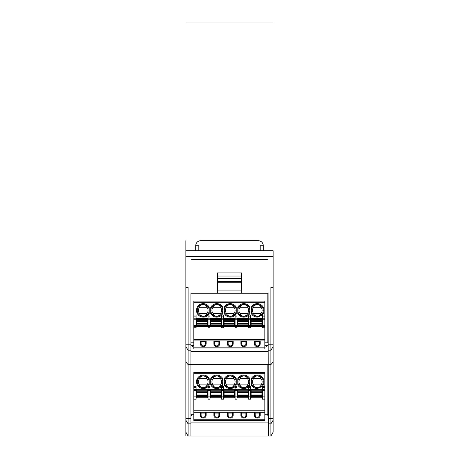 <?xml version="1.0" encoding="UTF-8"?>
<svg xmlns="http://www.w3.org/2000/svg" width="459" height="459" viewBox="0 0 459 459"><rect width="100%" height="100%" fill="white"/><g stroke="black" fill="none" stroke-linecap="round" stroke-linejoin="round"><path stroke-width="0.69" d="M185.872 344.812L188.104 344.812L188.104 287.409L185.872 287.409L185.872 432.189L188.104 436.05L270.896 436.05L270.896 364.624L273.128 361.973L273.128 256.524L185.872 256.524L185.872 250.734L273.128 250.734L273.128 256.524M185.872 287.409L185.872 256.524M185.872 311.076L185.872 309.148M185.872 305.287L185.872 293.703M270.896 287.409L273.128 287.409L273.128 344.812L270.896 344.812L270.896 287.409M190.892 436.05L190.892 293.203L268.108 293.203L268.303 436.05M241.663 293.203L241.663 272.933L241.663 277.075L241.084 277.075M217.337 293.203L217.337 272.933L241.663 272.933M191.667 259.037L191.667 259.536L267.333 259.536L267.333 259.037L191.667 259.037L191.667 259.536M270.896 436.05L273.128 432.189L273.128 361.973M185.872 361.973L188.104 364.624L188.104 436.05M190.892 344.812L188.104 344.812L188.104 364.624L270.896 364.624L270.896 344.812L268.108 344.812M190.892 345.478L193.79 345.478M264.826 345.478L268.108 345.478M193.79 342.965L190.892 342.965M267.821 293.203L267.821 342.816L264.826 342.965M241.084 290.042L241.663 290.042M217.337 290.042L217.916 290.042M241.084 276.02L217.916 276.02L217.916 290.111L241.084 290.111L241.084 272.933M241.084 259.536L241.084 259.037M267.333 259.037L267.333 259.536M217.337 272.933L217.337 277.075L217.916 277.075M217.916 272.933L217.916 276.02M217.916 278.533L241.084 278.533M217.916 259.037L217.916 259.536M241.084 290.111L241.663 290.111M217.337 290.111L217.916 290.111M193.79 342.816L190.892 342.816M267.821 342.816L264.826 342.816M193.79 340.882L193.79 348.989L264.826 348.989L264.826 340.882L193.79 340.882L193.79 318.179L196.102 318.179L196.102 315.052L193.79 315.052L193.79 318.179M262.123 315.109L262.181 315.052A6.759 6.759 0 0 0 261.24 304.896A6.759 6.759 0 0 0 251.314 307.249L251.314 313.52A6.759 6.759 0 0 0 257.298 317.14L262.508 315.109L262.508 318.179L264.826 318.179L264.826 340.882M264.826 318.179L264.826 301.115L193.79 301.115L193.79 315.052M250.539 318.299L262.508 318.299M248.612 316.165L248.669 315.052A6.759 6.759 0 0 0 249.771 313.52L249.771 307.249A6.759 6.759 0 0 0 237.802 307.249L237.802 313.52A6.759 6.759 0 0 0 248.612 315.109L248.612 327.755L250.539 327.755L250.539 326.596L262.508 326.596L262.508 327.755L264.826 327.755M237.028 318.299L248.612 318.299L248.612 317.232M235.1 316.165L235.157 315.052A6.759 6.759 0 0 0 236.259 313.52L236.259 307.249A6.759 6.759 0 0 0 224.29 307.249L224.29 313.52A6.759 6.759 0 0 0 235.1 315.109L235.1 327.755L237.028 327.755L237.028 326.596L250.539 326.596L250.539 315.052L248.669 315.052M223.516 318.299L235.1 318.299L235.1 317.232M221.588 316.165L221.645 315.052A6.759 6.759 0 0 0 222.741 313.52L222.741 307.249A6.759 6.759 0 0 0 210.773 307.249L210.773 313.52A6.759 6.759 0 0 0 221.588 315.109L221.588 327.755L223.516 327.755L223.516 326.596L237.028 326.596L237.028 315.052L235.157 315.052M210.004 318.299L221.588 318.299L221.588 317.232M208.07 316.165L208.134 315.052A6.759 6.759 0 0 0 209.229 313.52L209.229 307.249A6.759 6.759 0 0 0 203.245 303.629A6.759 6.759 0 0 0 197.02 312.998A6.759 6.759 0 0 0 208.07 315.109L208.07 327.755L210.004 327.755L210.004 326.596L223.516 326.596L223.516 315.052L221.645 315.052M196.102 318.299L208.07 318.299L208.07 317.232M257.298 316.366A5.984 5.984 0 0 0 263.282 310.382A5.984 5.984 0 0 0 257.298 304.397A5.984 5.984 0 0 0 251.314 310.382A5.984 5.984 0 0 0 257.298 316.366M262.508 318.179L262.508 326.596L264.826 326.596M193.79 339.339L264.826 339.339M193.79 327.755L196.102 327.755L196.102 326.596L210.004 326.596L210.004 315.052L208.134 315.052M200.353 343.78L200.353 340.882L201.122 341.657L201.122 343.78A2.123 2.123 0 0 0 203.245 345.902A2.123 2.123 0 0 0 205.368 343.78L206.143 343.78A2.897 2.897 0 0 1 203.245 346.671A2.897 2.897 0 0 1 200.353 343.78L201.122 343.78M201.122 341.657L205.368 341.657L206.143 340.882L206.143 343.78M213.865 343.78L213.865 340.882L214.634 341.657L218.886 341.657L218.886 343.78L219.654 343.78A2.897 2.897 0 0 1 216.757 346.671A2.897 2.897 0 0 1 213.865 343.78L214.634 343.78L214.634 341.657M219.654 343.78L219.654 340.882L218.886 341.657M232.397 341.657L233.166 340.882L233.166 343.78A2.897 2.897 0 0 1 230.275 346.671A2.897 2.897 0 0 1 227.377 343.78L227.377 340.882L228.146 341.657L228.146 343.78A2.123 2.123 0 0 0 230.275 345.902A2.123 2.123 0 0 0 232.397 343.78L232.397 341.657L228.146 341.657M245.909 341.657L246.678 340.882L246.678 343.78A2.897 2.897 0 0 1 243.786 346.671A2.897 2.897 0 0 1 240.889 343.78L240.889 340.882L241.663 341.657L241.663 343.78A2.123 2.123 0 0 0 243.786 345.902A2.123 2.123 0 0 0 245.909 343.78L245.909 341.657L241.663 341.657M254.401 343.78L254.401 340.882L255.175 341.657L259.421 341.657L260.196 340.882L260.196 343.78A2.897 2.897 0 0 1 257.298 346.671A2.897 2.897 0 0 1 254.401 343.78L255.175 343.78L255.175 341.657M205.368 341.657L205.368 343.78M214.634 343.78A2.123 2.123 0 0 0 216.757 345.902A2.123 2.123 0 0 0 218.886 343.78M255.175 343.78A2.123 2.123 0 0 0 257.298 345.902A2.123 2.123 0 0 0 259.421 343.78L259.421 341.657M193.79 325.437L196.102 325.437L196.102 326.596L193.79 326.596M196.102 325.437L196.102 318.179M261.928 325.534L261.928 326.309L251.119 326.309L251.119 325.534L261.928 325.534L261.928 323.578L251.119 323.578L251.119 321.317L261.928 321.317L261.928 323.578M251.119 323.578L251.119 325.534M261.928 321.317L261.928 318.586L251.119 318.586L251.119 321.317M237.802 310.382A5.984 5.984 0 0 0 243.786 316.366A5.984 5.984 0 0 0 249.771 310.382A5.984 5.984 0 0 0 243.786 304.397A5.984 5.984 0 0 0 237.802 310.382M240.074 307.295C240.367 305.792 241.6 304.845 243.786 304.455C245.967 304.845 247.206 305.792 247.493 307.295A4.825 4.825 0 0 1 247.493 313.474C247.206 314.977 245.967 315.924 243.786 316.314C241.6 315.924 240.367 314.977 240.074 313.474A4.825 4.825 0 0 1 240.074 307.295L247.493 307.295M247.493 313.474L240.074 313.474M237.607 320.743L237.607 318.586L248.032 318.586L248.032 320.743L237.607 320.743L237.607 321.317L248.032 321.317L248.032 323.578L237.607 323.578L237.607 321.317M237.607 323.578L237.607 326.309L248.032 326.309L248.032 323.578M248.032 321.317L248.032 320.743M224.29 310.382A5.984 5.984 0 0 0 230.275 316.366A5.984 5.984 0 0 0 236.259 310.382A5.984 5.984 0 0 0 230.275 304.397A5.984 5.984 0 0 0 224.29 310.382M226.562 307.295C226.849 305.792 228.089 304.845 230.275 304.455C232.455 304.845 233.694 305.792 233.981 307.295L226.562 307.295A4.825 4.825 0 0 0 226.562 313.474C226.849 314.977 228.089 315.924 230.275 316.314C232.455 315.924 233.694 314.977 233.981 313.474L226.562 313.474M233.981 313.474A4.825 4.825 0 0 0 233.981 307.295M224.095 319.361L224.095 318.586L234.52 318.586L234.52 319.361L224.095 319.361L224.095 321.317L234.52 321.317L234.52 323.578L224.095 323.578L224.095 321.317M224.095 323.578L224.095 326.309L234.52 326.309L234.52 323.578M234.52 321.317L234.52 319.361M210.773 310.382A5.984 5.984 0 0 0 216.757 316.366A5.984 5.984 0 0 0 222.741 310.382A5.984 5.984 0 0 0 216.757 304.397A5.984 5.984 0 0 0 210.773 310.382M213.051 307.295C213.337 305.792 214.577 304.845 216.757 304.455C218.943 304.845 220.182 305.792 220.469 307.295A4.825 4.825 0 0 1 220.469 313.474C220.182 314.977 218.943 315.924 216.757 316.314C214.577 315.924 213.337 314.977 213.051 313.474A4.825 4.825 0 0 1 213.051 307.295L220.469 307.295M220.469 313.474L213.051 313.474M210.583 320.743L210.583 318.586L221.008 318.586L221.008 320.743L210.583 320.743L210.583 321.317L221.008 321.317L221.008 323.578L210.583 323.578L210.583 321.317M210.583 323.578L210.583 326.309L221.008 326.309L221.008 323.578M221.008 321.317L221.008 320.743M203.245 304.397A5.984 5.984 0 0 0 197.261 310.382A5.984 5.984 0 0 0 203.245 316.366A5.984 5.984 0 0 0 209.229 310.382A5.984 5.984 0 0 0 203.245 304.397M199.539 307.295C199.826 305.792 201.065 304.845 203.245 304.455C205.431 304.845 206.665 305.792 206.957 307.295L199.539 307.295A4.825 4.825 0 0 0 199.539 313.474L206.957 313.474C206.665 314.977 205.431 315.924 203.245 316.314C201.065 315.924 199.826 314.977 199.539 313.474M206.957 313.474A4.825 4.825 0 0 0 206.957 307.295M207.491 325.534L207.491 326.309L196.681 326.309L196.681 325.534L207.491 325.534L207.491 323.578L196.681 323.578L196.681 321.317L207.491 321.317L207.491 323.578M196.681 323.578L196.681 325.534M207.491 321.317L207.491 318.586L196.681 318.586L196.681 321.317M261.005 307.295A4.825 4.825 0 0 1 261.005 313.474C260.718 314.977 259.484 315.924 257.298 316.314C255.112 315.924 253.879 314.977 253.592 313.474A4.825 4.825 0 0 1 253.592 307.295C253.879 305.792 255.112 304.845 257.298 304.455C259.484 304.845 260.718 305.792 261.005 307.295L253.592 307.295M261.005 313.474L253.592 313.474M217.337 282.761L241.663 282.761M268.108 351.502L190.892 351.502M193.79 414.236L190.892 414.236M267.821 364.624L267.821 414.236L264.826 414.236M267.821 414.236L266.771 416.049L264.826 416.049M193.79 416.049L191.845 416.049L190.892 414.402M190.892 422.923L268.108 422.923M264.826 410.765L264.826 372.542L193.79 372.542L193.79 410.765L264.826 410.765L264.826 420.415L193.79 420.415L193.79 419.256L264.826 419.256M213.865 415.2L214.634 415.2A2.123 2.123 0 0 0 216.757 417.323A2.123 2.123 0 0 0 218.886 415.2L219.654 415.2A2.897 2.897 0 0 1 216.757 418.097A2.897 2.897 0 0 1 213.865 415.2L213.865 412.308L206.143 412.308L206.143 415.2A2.897 2.897 0 0 1 203.245 418.097A2.897 2.897 0 0 1 200.353 415.2L200.353 412.308L193.79 412.308L193.79 410.765M193.79 412.308L193.79 419.256M219.654 415.2L219.654 412.308L213.865 412.308L214.634 413.077L218.886 413.077L219.654 412.308L227.377 412.308L227.377 415.2L228.146 415.2A2.123 2.123 0 0 0 230.275 417.323A2.123 2.123 0 0 0 232.397 415.2L232.397 413.077L233.166 412.308L233.166 415.2A2.897 2.897 0 0 1 230.275 418.097A2.897 2.897 0 0 1 227.377 415.2M264.826 412.308L260.196 412.308L260.196 415.2A2.897 2.897 0 0 1 257.298 418.097A2.897 2.897 0 0 1 254.401 415.2L254.401 412.308L246.678 412.308L246.678 415.2A2.897 2.897 0 0 1 243.786 418.097A2.897 2.897 0 0 1 240.889 415.2L240.889 412.308L227.377 412.308L228.146 413.077L232.397 413.077M205.368 413.077L206.143 412.308L200.353 412.308L201.122 413.077L205.368 413.077L205.368 415.2L206.143 415.2M246.678 412.308L240.889 412.308L241.663 413.077L241.663 415.2A2.123 2.123 0 0 0 243.786 417.323A2.123 2.123 0 0 0 245.909 415.2L245.909 413.077L246.678 412.308M260.196 412.308L254.401 412.308L255.175 413.077L259.421 413.077L260.196 412.308M254.401 415.2L255.175 415.2A2.123 2.123 0 0 0 257.298 417.323A2.123 2.123 0 0 0 259.421 415.2L259.421 413.077M255.175 415.2L255.175 413.077M245.909 413.077L241.663 413.077M228.146 413.077L228.146 415.2M218.886 415.2L218.886 413.077M214.634 415.2L214.634 413.077M201.122 413.077L201.122 415.2A2.123 2.123 0 0 0 203.245 417.323A2.123 2.123 0 0 0 205.368 415.2M193.79 399.181L196.102 399.181L196.102 398.022L208.07 398.022L208.07 399.181L210.004 399.181L210.004 398.022L221.588 398.022L221.588 399.181L223.516 399.181L223.516 398.022L235.1 398.022L235.1 399.181L237.028 399.181L237.028 398.022L248.612 398.022L248.612 399.181L250.539 399.181L250.539 398.022L262.508 398.022L262.508 399.181L264.826 399.181M193.79 396.863L196.102 396.863L196.102 398.022L193.79 398.022M196.102 396.863L196.102 386.472L193.79 386.472M262.181 386.472A6.759 6.759 0 0 0 261.24 376.317A6.759 6.759 0 0 0 251.314 378.669L251.314 384.94A6.759 6.759 0 0 0 257.298 388.561L262.181 386.472L264.826 386.472M264.826 387.522L262.508 387.522L262.508 386.535L262.123 386.535M250.539 389.72L262.508 389.72M248.669 386.472A6.759 6.759 0 0 0 249.771 384.94L249.771 378.669A6.759 6.759 0 0 0 237.802 378.669L237.802 384.94A6.759 6.759 0 0 0 248.612 386.535L248.612 398.022L250.539 398.022L250.539 386.472L248.669 386.472L248.612 387.591M237.028 389.72L248.612 389.72L248.612 388.653M235.157 386.472A6.759 6.759 0 0 0 236.259 384.94L236.259 378.669A6.759 6.759 0 0 0 224.29 378.669L224.29 384.94A6.759 6.759 0 0 0 235.1 386.535L235.1 398.022L237.028 398.022L237.028 386.472L235.157 386.472L235.1 387.591M223.516 389.72L235.1 389.72L235.1 388.653M221.645 386.472A6.759 6.759 0 0 0 222.741 384.94L222.741 378.669A6.759 6.759 0 0 0 210.773 378.669L210.773 384.94A6.759 6.759 0 0 0 221.588 386.535L221.588 398.022L223.516 398.022L223.516 386.472L221.645 386.472L221.588 387.591M210.004 389.72L221.588 389.72L221.588 388.653M208.134 386.472A6.759 6.759 0 0 0 209.229 384.94L209.229 378.669A6.759 6.759 0 0 0 203.245 375.049A6.759 6.759 0 0 0 197.02 384.424A6.759 6.759 0 0 0 208.07 386.535L208.07 398.022L210.004 398.022L210.004 386.472L208.134 386.472L208.07 387.591M196.102 389.72L208.07 389.72L208.07 388.653M257.298 387.792A5.984 5.984 0 0 0 263.282 381.808A5.984 5.984 0 0 0 257.298 375.823A5.984 5.984 0 0 0 251.314 381.808A5.984 5.984 0 0 0 257.298 387.792M262.508 387.522L262.508 398.022L264.826 398.022M261.928 396.96L261.928 397.729L251.119 397.729L251.119 396.96L261.928 396.96L261.928 395.004L251.119 395.004L251.119 392.743L261.928 392.743L261.928 395.004M251.119 395.004L251.119 396.96M261.928 392.743L261.928 390.012L251.119 390.012L251.119 392.743M237.802 381.808A5.984 5.984 0 0 0 243.786 387.792A5.984 5.984 0 0 0 249.771 381.808A5.984 5.984 0 0 0 243.786 375.823A5.984 5.984 0 0 0 237.802 381.808M240.074 378.715C240.367 377.212 241.6 376.265 243.786 375.875C245.967 376.265 247.206 377.212 247.493 378.715A4.825 4.825 0 0 1 247.493 384.894C247.206 386.398 245.967 387.344 243.786 387.735C241.6 387.344 240.367 386.398 240.074 384.894A4.825 4.825 0 0 1 240.074 378.715L247.493 378.715M247.493 384.894L240.074 384.894M237.607 392.17L237.607 390.012L248.032 390.012L248.032 392.17L237.607 392.17L237.607 392.743L248.032 392.743L248.032 395.004L237.607 395.004L237.607 392.743M237.607 395.004L237.607 397.729L248.032 397.729L248.032 395.004M248.032 392.743L248.032 392.17M224.29 381.808A5.984 5.984 0 0 0 230.275 387.792A5.984 5.984 0 0 0 236.259 381.808A5.984 5.984 0 0 0 230.275 375.823A5.984 5.984 0 0 0 224.29 381.808M226.562 378.715C226.849 377.212 228.089 376.265 230.275 375.875C232.455 376.265 233.694 377.212 233.981 378.715L226.562 378.715A4.825 4.825 0 0 0 226.562 384.894C226.849 386.398 228.089 387.344 230.275 387.735C232.455 387.344 233.694 386.398 233.981 384.894L226.562 384.894M233.981 384.894A4.825 4.825 0 0 0 233.981 378.715M224.095 390.781L224.095 390.012L234.52 390.012L234.52 390.781L224.095 390.781L224.095 392.743L234.52 392.743L234.52 395.004L224.095 395.004L224.095 392.743M224.095 395.004L224.095 397.729L234.52 397.729L234.52 395.004M234.52 392.743L234.52 390.781M210.773 381.808A5.984 5.984 0 0 0 216.757 387.792A5.984 5.984 0 0 0 222.741 381.808A5.984 5.984 0 0 0 216.757 375.823A5.984 5.984 0 0 0 210.773 381.808M213.051 378.715C213.337 377.212 214.577 376.265 216.757 375.875C218.943 376.265 220.182 377.212 220.469 378.715A4.825 4.825 0 0 1 220.469 384.894C220.182 386.398 218.943 387.344 216.757 387.735C214.577 387.344 213.337 386.398 213.051 384.894A4.825 4.825 0 0 1 213.051 378.715L220.469 378.715M220.469 384.894L213.051 384.894M203.245 375.823A5.984 5.984 0 0 0 197.261 381.808A5.984 5.984 0 0 0 203.245 387.792A5.984 5.984 0 0 0 209.229 381.808A5.984 5.984 0 0 0 203.245 375.823M199.539 378.715C199.826 377.212 201.065 376.265 203.245 375.875C205.431 376.265 206.665 377.212 206.957 378.715L199.539 378.715A4.825 4.825 0 0 0 199.539 384.894L206.957 384.894C206.665 386.398 205.431 387.344 203.245 387.735C201.065 387.344 199.826 386.398 199.539 384.894M206.957 384.894A4.825 4.825 0 0 0 206.957 378.715M207.491 396.96L207.491 397.729L196.681 397.729L196.681 396.96L207.491 396.96L207.491 395.004L196.681 395.004L196.681 392.743L207.491 392.743L207.491 395.004M196.681 395.004L196.681 396.96M207.491 392.743L207.491 390.012L196.681 390.012L196.681 392.743M210.583 392.17L210.583 390.012L221.008 390.012L221.008 392.17L210.583 392.17L210.583 392.743L221.008 392.743L221.008 395.004L210.583 395.004L210.583 392.743M210.583 395.004L210.583 397.729L221.008 397.729L221.008 395.004M221.008 392.743L221.008 392.17M261.005 378.715A4.825 4.825 0 0 1 261.005 384.894C260.718 386.398 259.484 387.344 257.298 387.735C255.112 387.344 253.879 386.398 253.592 384.894A4.825 4.825 0 0 1 253.592 378.715C253.879 377.212 255.112 376.265 257.298 375.875C259.484 376.265 260.718 377.212 261.005 378.715L253.592 378.715M261.005 384.894L253.592 384.894M266.799 345.478L265.887 347.061L264.826 347.061M193.79 347.061L192.728 347.061L191.81 345.478M263.282 250.734L263.282 245.714A5.02 5.02 0 0 0 258.262 240.694L200.738 240.694A5.02 5.02 0 0 0 195.718 245.714L195.718 250.734M195.718 245.714L198.804 245.714L198.804 250.734M263.282 245.714L260.196 245.714L260.196 250.734M185.872 22.95L273.128 22.95M185.872 436.05L185.872 420.237L188.104 423.841L190.892 423.841M185.872 250.734L185.872 240.694M185.872 418.436L190.892 418.436M190.892 350.223L188.104 350.223L185.872 346.62M217.916 281.321L241.084 281.321M264.826 302.274L193.79 302.274M262.181 315.052L264.826 315.052M264.826 316.102L262.508 316.102M264.826 319.229L262.508 319.229M262.508 325.437L264.826 325.437M193.79 347.83L264.826 347.83M227.377 343.78L228.146 343.78M232.397 343.78L233.166 343.78M240.889 343.78L241.663 343.78M245.909 343.78L246.678 343.78M259.421 343.78L260.196 343.78M196.102 319.229L193.79 319.229M196.102 316.102L193.79 316.102M208.07 318.179L210.004 318.179M210.004 316.102L208.07 316.102M210.004 319.229L208.07 319.229M208.07 325.437L210.004 325.437M221.588 318.179L223.516 318.179M223.516 316.102L221.588 316.102M223.516 319.229L221.588 319.229M221.588 325.437L223.516 325.437M235.1 318.179L237.028 318.179M237.028 316.102L235.1 316.102M237.028 319.229L235.1 319.229M235.1 325.437L237.028 325.437M248.612 318.179L250.539 318.179M250.539 316.102L248.612 316.102M250.539 319.229L248.612 319.229M248.612 325.437L250.539 325.437M261.928 325.092L251.119 325.092M251.119 324.152L261.928 324.152M261.928 320.743L251.119 320.743M251.119 319.803L261.928 319.803M261.928 319.361L251.119 319.361M237.607 325.534L248.032 325.534M248.032 325.092L237.607 325.092M248.032 319.361L237.607 319.361M237.607 319.803L248.032 319.803M237.607 324.152L248.032 324.152M224.095 325.534L234.52 325.534M234.52 325.092L224.095 325.092M224.095 319.803L234.52 319.803M234.52 320.743L224.095 320.743M224.095 324.152L234.52 324.152M210.583 325.534L221.008 325.534M221.008 325.092L210.583 325.092M221.008 319.361L210.583 319.361M210.583 319.803L221.008 319.803M210.583 324.152L221.008 324.152M207.491 325.092L196.681 325.092M196.681 324.152L207.491 324.152M207.491 320.743L196.681 320.743M196.681 319.803L207.491 319.803M207.491 319.361L196.681 319.361M273.128 346.62L270.896 350.223L268.108 350.223M268.108 418.436L273.128 418.436M273.128 420.237L270.896 423.841L268.108 423.841M259.421 415.2L260.196 415.2M245.909 415.2L246.678 415.2M240.889 415.2L241.663 415.2M232.397 415.2L233.166 415.2M200.353 415.2L201.122 415.2M193.79 389.599L196.102 389.599M196.102 390.649L193.79 390.649M196.102 387.522L193.79 387.522M264.826 373.701L193.79 373.701M262.508 389.599L264.826 389.599M264.826 390.649L262.508 390.649M262.508 396.863L264.826 396.863M261.928 396.519L251.119 396.519M251.119 395.572L261.928 395.572M261.928 392.17L251.119 392.17M251.119 391.223L261.928 391.223M261.928 390.781L251.119 390.781M248.612 389.599L250.539 389.599M250.539 387.522L248.612 387.522M250.539 390.649L248.612 390.649M248.612 396.863L250.539 396.863M237.607 396.96L248.032 396.96M248.032 396.519L237.607 396.519M248.032 390.781L237.607 390.781M237.607 391.223L248.032 391.223M237.607 395.572L248.032 395.572M235.1 389.599L237.028 389.599M237.028 387.522L235.1 387.522M237.028 390.649L235.1 390.649M235.1 396.863L237.028 396.863M224.095 396.96L234.52 396.96M234.52 396.519L224.095 396.519M224.095 391.223L234.52 391.223M234.52 392.17L224.095 392.17M224.095 395.572L234.52 395.572M221.588 389.599L223.516 389.599M223.516 387.522L221.588 387.522M223.516 390.649L221.588 390.649M221.588 396.863L223.516 396.863M208.07 389.599L210.004 389.599M210.004 387.522L208.07 387.522M210.004 390.649L208.07 390.649M208.07 396.863L210.004 396.863M207.491 396.519L196.681 396.519M196.681 395.572L207.491 395.572M207.491 392.17L196.681 392.17M196.681 391.223L207.491 391.223M207.491 390.781L196.681 390.781M210.583 396.96L221.008 396.96M221.008 396.519L210.583 396.519M221.008 390.781L210.583 390.781M210.583 391.223L221.008 391.223M210.583 395.572L221.008 395.572"/></g></svg>
